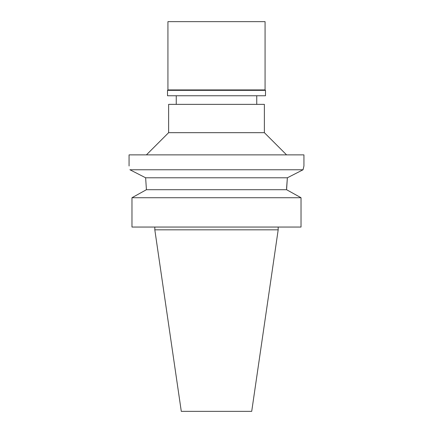 <?xml version="1.0" encoding="UTF-8"?>
<svg xmlns="http://www.w3.org/2000/svg" width="433" height="433" viewBox="0 0 433 433"><rect width="100%" height="100%" fill="white"/><g stroke="black" fill="none" stroke-linecap="round" stroke-linejoin="round"><path stroke-width="0.65" d="M278.186 229.826L154.814 229.826L181.286 411.35L251.714 411.35L278.186 229.826L278.186 227.049M131.973 227.049L131.973 197.724L131.973 227.049L301.027 227.049L301.027 197.724L286.581 189.708L287.366 177.784L286.581 188.328M287.366 177.784L303.04 169.774L287.366 177.784L145.634 177.784L146.419 189.708L131.973 197.724L146.419 189.708L286.581 189.708M146.419 189.708L145.634 177.784L129.96 169.774L145.634 177.784M301.027 197.724L131.973 197.724M129.066 165.985L129.066 154.879L303.934 154.879L303.934 165.985L303.04 169.774L129.96 169.774C128.79 164.729 128.79 164.729 129.96 169.774L129.932 169.655M146.414 154.879L168.621 132.677L264.379 132.677L286.586 154.879M264.379 132.677L264.379 104.364L168.621 104.364L168.621 132.677M216.5 21.65L167.928 21.65L167.928 89.929L265.072 89.929L265.072 21.65L216.5 21.65M265.072 89.929L265.489 90.345L167.511 90.345L167.928 89.929M167.511 90.345L167.511 95.758L265.489 95.758L265.489 90.345M154.814 229.826L154.814 227.049M176.253 104.364L176.253 95.758M256.747 104.364L256.747 95.758"/></g></svg>
